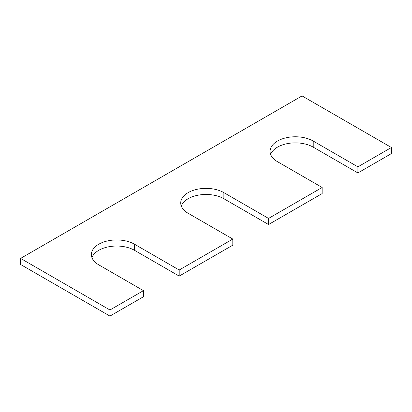 <?xml version="1.0" encoding="UTF-8"?>
<svg xmlns="http://www.w3.org/2000/svg" width="412" height="412" viewBox="0 0 412 412"><rect width="100%" height="100%" fill="white"/><g stroke="black" fill="none" stroke-linecap="round" stroke-linejoin="round"><path stroke-width="0.62" d="M357.894 166.845L313.218 141.053L313.218 147.146L357.894 172.937L391.4 153.594L391.4 147.501L357.894 166.845L357.894 172.937M20.6 258.406L109.947 309.994L109.947 316.086L20.6 264.499L20.6 258.406L302.053 95.914L391.4 147.501M109.947 316.086L143.453 296.743L143.453 290.651L109.947 309.994M134.518 244.223L134.518 250.316L179.194 276.107L179.194 270.014L134.518 244.223A25.271 14.59 0 0 0 106.981 241.061A25.271 14.59 0 0 0 91.376 254.539A25.271 14.59 0 0 0 98.782 264.854L143.453 290.651M134.518 250.316A25.271 14.59 0 0 0 109.484 246.639A25.271 14.59 0 0 0 91.938 257.588M179.194 276.107L232.806 245.155L232.806 239.063L179.194 270.014M223.87 192.636L223.87 198.728L268.547 224.525L268.547 218.427L223.87 192.636A25.271 14.59 0 0 0 196.328 189.474A25.271 14.59 0 0 0 180.729 202.951A25.271 14.59 0 0 0 188.13 213.272L232.806 239.063M223.87 198.728A25.271 14.59 0 0 0 198.831 195.056A25.271 14.59 0 0 0 181.285 206M268.547 224.525L322.153 193.573L322.153 187.475L268.547 218.427M313.218 141.053A25.271 14.59 0 0 0 285.681 137.886A25.271 14.59 0 0 0 270.076 151.369A25.271 14.59 0 0 0 277.482 161.684L322.153 187.475M313.218 147.146A25.271 14.59 0 0 0 288.184 143.469A25.271 14.59 0 0 0 270.632 154.412"/></g></svg>
